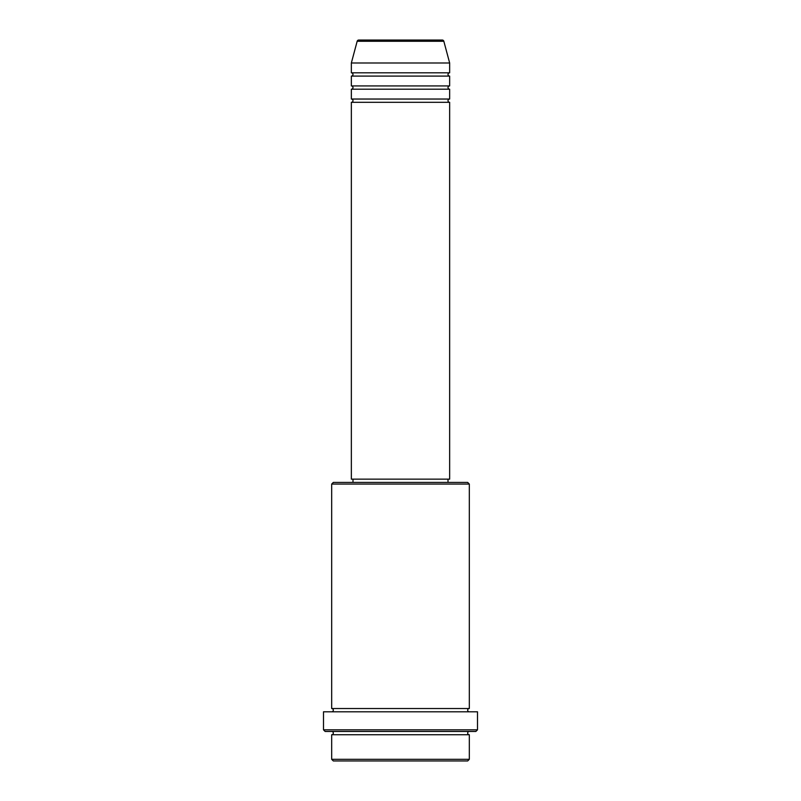 <?xml version="1.0" encoding="UTF-8"?>
<svg xmlns="http://www.w3.org/2000/svg" width="801" height="801" viewBox="0 0 801 801"><rect width="100%" height="100%" fill="white"/><g stroke="black" fill="none" stroke-linecap="round" stroke-linejoin="round"><path stroke-width="0.6" stroke-dasharray="4 3" d="M351.349 102.308L449.651 102.308M351.349 99.034L449.651 99.034M351.349 89.201L449.651 89.201M351.349 85.927L449.651 85.927M351.349 76.095L449.651 76.095M351.349 72.821L449.651 72.821M331.684 734.737L469.316 734.737M469.316 731.463L331.684 731.463L469.316 731.463M331.684 708.525L469.316 708.525M331.684 711.799L469.316 711.799L331.684 711.799M448.009 479.148L352.991 479.148L448.009 479.148M448.009 482.422L352.991 482.422L448.009 482.422M351.349 62.989L449.651 62.989M442.252 40.05L358.748 40.05M333.326 760.95L467.674 760.95M469.316 759.308L331.684 759.308M325.136 731.463L475.864 731.463M323.494 711.799L477.506 711.799M477.506 729.821L323.494 729.821M331.684 484.054L469.316 484.054M467.674 482.422L333.326 482.422M351.349 479.148L449.651 479.148M357.166 41.262L443.834 41.262"/><path stroke-width="1.2" d="M443.834 41.262L357.166 41.262A1.642 1.642 0 0 1 358.748 40.05L442.252 40.05A1.642 1.642 0 0 1 443.834 41.262L449.651 62.989L351.349 62.989L351.349 72.821A1.642 1.642 0 0 1 352.991 74.453A1.642 1.642 0 0 1 351.349 76.095L351.349 85.927A1.642 1.642 0 0 1 352.991 87.559A1.642 1.642 0 0 1 351.349 89.201L351.349 99.034A1.642 1.642 0 0 1 352.991 100.676A1.642 1.642 0 0 1 351.349 102.308L351.349 479.148L449.651 479.148L449.651 102.308L351.349 102.308M449.651 62.989L449.651 72.821A1.642 1.642 0 0 0 448.009 74.453A1.642 1.642 0 0 0 449.651 76.095L449.651 85.927A1.642 1.642 0 0 0 448.009 87.559A1.642 1.642 0 0 0 449.651 89.201L449.651 99.034A1.642 1.642 0 0 0 448.009 100.676A1.642 1.642 0 0 0 449.651 102.308M467.674 760.95L333.326 760.95L331.684 759.308L469.316 759.308L467.674 760.95M331.684 484.054L333.326 482.422L467.674 482.422L469.316 484.054L331.684 484.054L331.684 708.525A1.642 1.642 0 0 1 333.326 710.157A1.642 1.642 0 0 1 331.684 711.799M475.864 731.463L325.136 731.463L323.494 729.821L477.506 729.821L475.864 731.463M331.684 731.463A1.642 1.642 0 0 1 333.326 733.095A1.642 1.642 0 0 1 331.684 734.737L331.684 759.308M469.316 731.463A1.642 1.642 0 0 0 467.674 733.095A1.642 1.642 0 0 0 469.316 734.737L331.684 734.737M469.316 484.054L469.316 708.525A1.642 1.642 0 0 0 467.674 710.157A1.642 1.642 0 0 0 469.316 711.799M449.651 89.201L351.349 89.201M449.651 99.034L351.349 99.034M352.991 479.148L352.991 482.422M448.009 479.148L448.009 482.422M469.316 708.525L331.684 708.525M477.506 729.821L477.506 711.799L323.494 711.799L323.494 729.821M469.316 734.737L469.316 759.308M357.166 41.262L351.349 62.989M449.651 72.821L351.349 72.821M449.651 76.095L351.349 76.095M449.651 85.927L351.349 85.927"/></g></svg>
